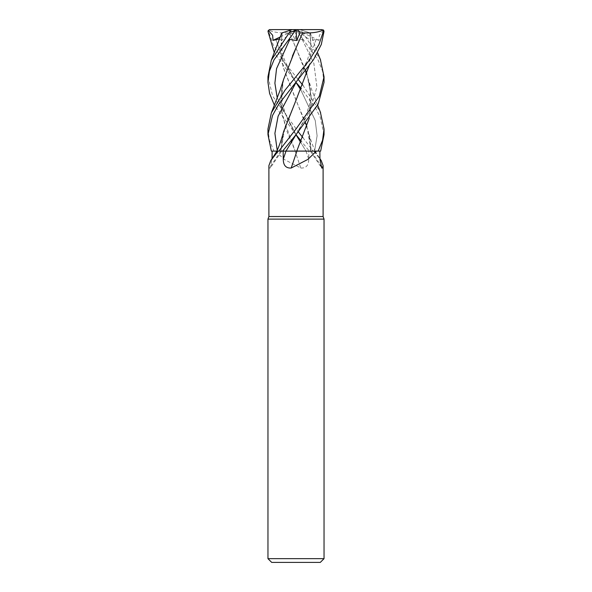 <?xml version="1.0" encoding="UTF-8"?>
<svg xmlns="http://www.w3.org/2000/svg" width="592" height="592" viewBox="0 0 592 592"><rect width="100%" height="100%" fill="white"/><g stroke="black" fill="none" stroke-linecap="round" stroke-linejoin="round"><path stroke-width="0.44" stroke-dasharray="2.96 2.22" d="M275.598 151.115L284.16 159.433L300.81 168.032A474.74 48.381 75.1 0 1 295.09 151.115L312.102 151.115M306.841 126.466L311.303 151.115A474.74 456.291 -21.7 0 0 320.635 165.116M302.852 137.588L313.198 151.115L315.092 151.101L309.357 151.115L301.343 141.259M300.81 168.032C306.079 168.313 308.721 165.338 308.721 159.13L308.861 151.115L306.012 151.115L309.927 151.123L271.402 151.115L295.926 151.115M324.039 219.114L267.961 219.114M323.106 216.546L268.894 216.546M324.039 558.663L267.961 558.663M320.302 562.4L271.698 562.4M281.718 32.997L282.162 32.856L280.667 49.669L282.983 66.474L308.343 131.513L311.348 151.071L314.574 151.093L317.105 135.79L315.24 120.487L300.78 89.873L315.24 120.487L317.105 135.79L314.574 151.093L319.858 151.115L308.861 151.115M313.849 151.115L321.249 160.632M311.348 151.115L320.642 151.115M293.099 151.071L306.027 151.093L300.78 142.561L306.027 151.093L315.099 151.115L314.034 148.562C311.991 143.745 310.097 138.062 308.343 131.513M296.007 100.248L285.203 126.348L280.697 151.071L281.659 151.115L277.433 151.115L279.898 151.123M280.652 151.115L280.697 151.115A474.74 456.291 21.7 0 1 269.323 168.032L270.27 168.024L272.068 158.671M268.894 165.642L269.323 168.032M278.765 151.115L282.643 151.115M283.657 131.513L280.8 151.071L277.426 151.093A472.534 454.175 21.7 0 1 272.061 159.13M276.915 151.093L277.433 151.115L277.204 150.383M285.973 151.093L291.553 151.071M292.463 55.922L283.102 81.518L280.985 107.448L285.906 128.723L295.223 151.071L271.402 151.115M267.961 76.738L272.675 96.148L298.279 131.831M313.198 151.115L309.379 151.115M296.022 134.687L274.348 105.169M323.713 30.421L319.369 35.239L318.97 40.36L316.172 39.479L310.571 40.522L310.045 32.923L299.818 29.6L270.107 29.6L269.042 30.207L268.605 31.472L273.112 44.711L282.88 60.48L298.279 79.565M302.852 85.174L320.339 112.036M324.039 134.658L320.176 117.038L315.203 107.441L301.335 88.652M296.022 82.377L274.355 52.873M324.039 82.347L322.573 71.114L318.008 59.873L296.54 30.421L303.755 40.36L302.216 39.479L295.282 40.522L292.063 32.923L289.333 32.841C280.379 33.307 273.445 32.338 268.524 29.948M309.69 32.804L301.676 30.207L302.001 31.472L320.376 59.533M283.672 79.224L280.689 97.184L282.081 115.151L295.216 151.071L296.777 151.071M296.54 30.421L295.948 29.6M282.199 32.841L280.704 50.72L283.331 67.695L295.919 100.085L305.576 122.825M279.624 38.894L281.429 40.522L281.955 32.923L292.182 29.6L296 29.6L295.282 40.522M295.822 82.14L283.376 60.806L275.828 39.479L283.376 60.806L296 82.421L291.989 75.576L285.226 61.524C281.74 54.101 280.741 44.541 282.229 32.834M309.838 32.856L311.348 49.18L309.253 65.49M310.045 32.923L311.325 49.513L309.194 65.571M316.172 39.479L308.624 60.806L296.178 82.133L300.011 75.576L307.063 60.806C310.585 51.164 311.488 41.832 309.771 32.834M309.202 118.341L311.185 95.719L306.841 74.133M305.576 70.307L289.333 32.849L295.904 47.789L308.328 79.224L311.362 98.768L309.231 118.311M302.216 39.479L313.834 63.226L316.912 86.972L309.979 110.719L296.163 134.465L309.979 110.719L316.912 86.972L313.834 63.226L302.216 39.479M295.837 134.458L277.204 97.776L296 134.724L287.749 119.961L282.502 104.806L281.54 90.761L282.791 82.828M267.961 129.026L269.427 140.252L273.941 151.115M303.755 40.36L296 29.6L299.818 29.6L301.676 30.207M288.245 40.36L296 29.6L310.571 40.522M273.852 151.115L271.358 151.115M322.67 29.667L292.182 29.6M294.52 29.6L292.063 32.923M318.97 40.36L296 29.6L281.429 40.522M280.327 36.941L296 29.6M314.574 151.093L314.567 151.115A472.534 454.175 -21.7 0 0 319.939 159.13M306.012 151.115A472.534 48.159 75.1 0 0 308.721 159.13M302.001 31.472L297.487 31.472M268.605 31.472L267.998 31.472M296.807 151.027L296 151.019M315.025 151.115L319.932 158.671M310.341 151.115L321.73 168.024M281.659 151.115L270.27 168.024M310.393 151.071L310.386 151.115C310.904 146.476 310.511 141.162 309.209 135.168M282.791 135.168C281.496 141.111 281.104 146.416 281.607 151.093L281.607 151.071M271.624 59.533L271.336 60.206M310.282 32.997L317.645 52.873M309.209 82.828L310.4 90.065L309.49 104.828L304.614 119.244L296.163 134.458M317.652 105.169L311.91 90.339L308.328 79.224M271.351 112.835L271.661 112.036"/><path stroke-width="0.89" d="M316.402 151.115L307.84 159.433L291.19 168.032C285.921 168.313 283.279 165.338 283.279 159.13L283.139 151.115L318.059 151.115L296.074 151.115M278.151 151.115L270.751 160.632L268.894 165.642L268.894 216.546L267.961 219.114L324.039 219.114L324.039 558.663L267.961 558.663L271.698 562.4L320.302 562.4L324.039 558.663M268.894 216.546L323.106 216.546L324.039 219.114M319.932 158.671L321.249 160.632L323.106 165.642L322.677 168.032L321.73 168.024L319.939 159.13L319.858 151.115M320.635 165.116A474.74 456.291 -21.7 0 0 322.677 168.032M272.061 159.13L272.142 151.115L271.402 151.115L282.621 151.115L296.163 134.465L318.185 104.103L324.039 82.347L324.039 76.738L319.325 96.148L296 129.026L278.802 151.115M272.142 151.115L276.901 151.115L271.358 151.115L267.961 134.658L272.557 115.418L278.825 104.14L313.471 59.748L321.293 44.489L324.002 31.472L323.713 30.421L321.893 29.6L322.958 30.207L323.395 31.472L318.888 44.711L309.12 60.48L284.989 90.213L271.343 112.828L267.961 129.026L267.961 134.658M283.139 151.115L282.621 151.115M296.91 151.115A474.74 48.381 -75.1 0 1 291.19 168.032M283.279 159.13A472.534 48.159 -75.1 0 0 285.988 151.115L296.163 134.465L285.973 151.093L282.073 151.123L296.762 151.115M291.553 151.071L293.099 151.071M298.279 131.831L302.852 137.588M301.343 141.259L296.022 134.687M298.279 79.565L302.852 85.174M320.339 112.036L324.039 129.026L322.573 140.252L318.148 151.115L320.642 151.115L324.039 134.658L324.039 129.026M301.335 88.652L296.022 82.377M320.376 59.533L324.039 76.738M276.908 151.101L277.966 148.562C280.009 143.745 281.903 138.062 283.657 131.513L296.007 100.248M274.355 52.873L267.998 31.472L268.287 30.421L269.826 29.6L296.052 29.6L296.718 40.522L299.937 32.923L302.667 32.841L292.463 55.922M292.182 29.6L290.324 30.207L289.999 31.472L271.336 60.199L267.961 76.738L267.961 82.347L269.427 71.114L273.992 59.873L296 29.667M271.336 60.206L281.718 32.997L290.324 30.207M305.576 122.825L306.841 126.466M268.287 30.421L272.631 35.239L273.03 40.36L279.624 38.894M296 82.421L300.78 89.873L296 82.421M309.253 65.49L296.081 100.085L309.194 65.571M296.178 82.14L278.085 116.261L274.903 133.318L277.204 150.383M318.148 151.115L296.784 151.071L309.202 118.341M306.841 74.133L305.576 70.307M309.231 118.311L296.777 151.071M295.46 30.421L288.245 40.36L289.784 39.479L296.718 40.522M274.348 105.169L269.597 93.455L267.961 82.347M289.784 39.479L276.553 68.628L274.895 83.206L277.204 97.776L274.895 83.206L276.553 68.628L289.784 39.479M296 134.724L300.78 142.561L296 134.724M302.63 32.804L302.675 32.856C311.621 33.307 318.555 32.338 323.476 29.948M302.675 32.856L296.096 47.789L283.672 79.224L280.09 90.339L271.661 112.036M299.937 32.923L297.48 29.6L321.893 29.6M296 29.6L297.48 29.6M273.03 40.36L280.327 36.941M323.395 31.472L324.002 31.472M289.999 31.472L294.513 31.472M296 151.019L296.807 151.027M323.106 165.642L323.106 216.546M276.975 151.115L270.751 160.632M267.961 219.114L267.961 558.663M317.645 52.873L320.664 60.206M320.649 112.835L317.652 105.169M269.33 29.667L269.826 29.6"/></g></svg>
